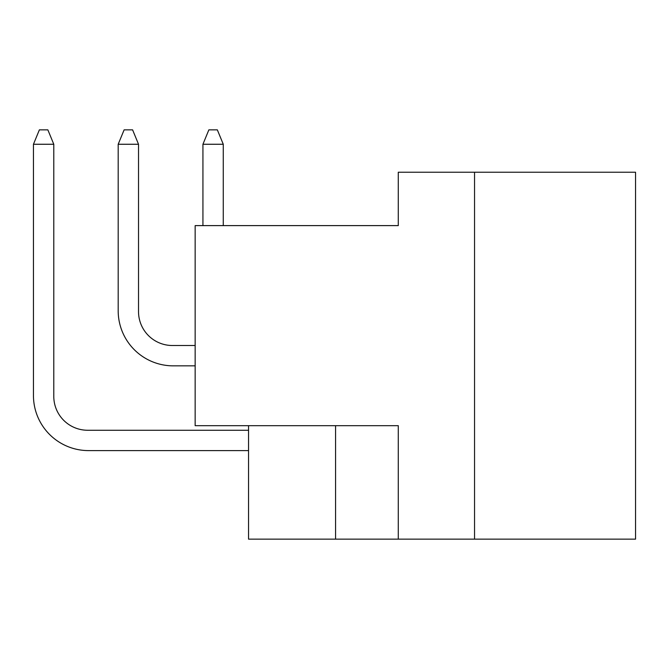<?xml version="1.0" encoding="UTF-8"?>
<svg xmlns="http://www.w3.org/2000/svg" width="669" height="669" viewBox="0 0 669 669"><rect width="100%" height="100%" fill="white"/><g stroke="black" fill="none" stroke-linecap="round" stroke-linejoin="round"><path stroke-width="1" d="M635.55 539.147L635.55 172.226L398.281 172.226L398.281 225.612L195.156 225.612L195.156 425.685L398.281 425.685L398.281 539.147L635.55 539.147M248.542 425.685L248.542 539.147L398.281 539.147M474.547 172.226L474.547 539.147M335.57 425.685L335.57 539.147M248.542 430.259L87.681 430.259A33.893 33.893 0 0 1 53.788 396.357L53.788 144.261L33.45 144.261L33.45 395.513A55.084 55.084 0 0 0 88.534 450.597L248.542 450.597M195.156 345.513L172.426 345.513A33.893 33.893 0 0 1 138.525 311.62L138.525 144.261L118.187 144.261L118.187 310.776A55.084 55.084 0 0 0 173.271 365.851L195.156 365.851M202.933 144.261L202.933 225.612L202.933 144.261L202.933 225.612L202.933 144.261L202.933 225.612L202.933 144.261L202.933 225.612L202.933 144.261L208.862 129.853L217.333 129.853L223.27 144.261L202.933 144.261M87.681 430.259A33.893 33.893 0 0 1 53.788 396.357A33.893 33.893 0 0 0 87.681 430.259A33.893 33.893 0 0 1 53.788 396.357A33.893 33.893 0 0 0 87.681 430.259A33.893 33.893 0 0 1 53.788 396.357A33.893 33.893 0 0 0 87.681 430.259A33.893 33.893 0 0 1 53.788 396.357M33.45 395.513L33.45 144.261L33.45 395.513L33.45 144.261L33.45 395.513L33.45 144.261L33.45 395.513L33.45 144.261L39.379 129.853L47.859 129.853L53.788 144.261M172.426 345.513A33.893 33.893 0 0 1 138.525 311.62A33.893 33.893 0 0 0 172.426 345.513A33.893 33.893 0 0 1 138.525 311.62A33.893 33.893 0 0 0 172.426 345.513A33.893 33.893 0 0 1 138.525 311.62A33.893 33.893 0 0 0 172.426 345.513A33.893 33.893 0 0 1 138.525 311.62M118.187 310.776L118.187 144.261L118.187 310.776L118.187 144.261L118.187 310.776L118.187 144.261L118.187 310.776L118.187 144.261L124.125 129.853L132.596 129.853L138.525 144.261M223.27 225.612L223.27 144.261"/></g></svg>
